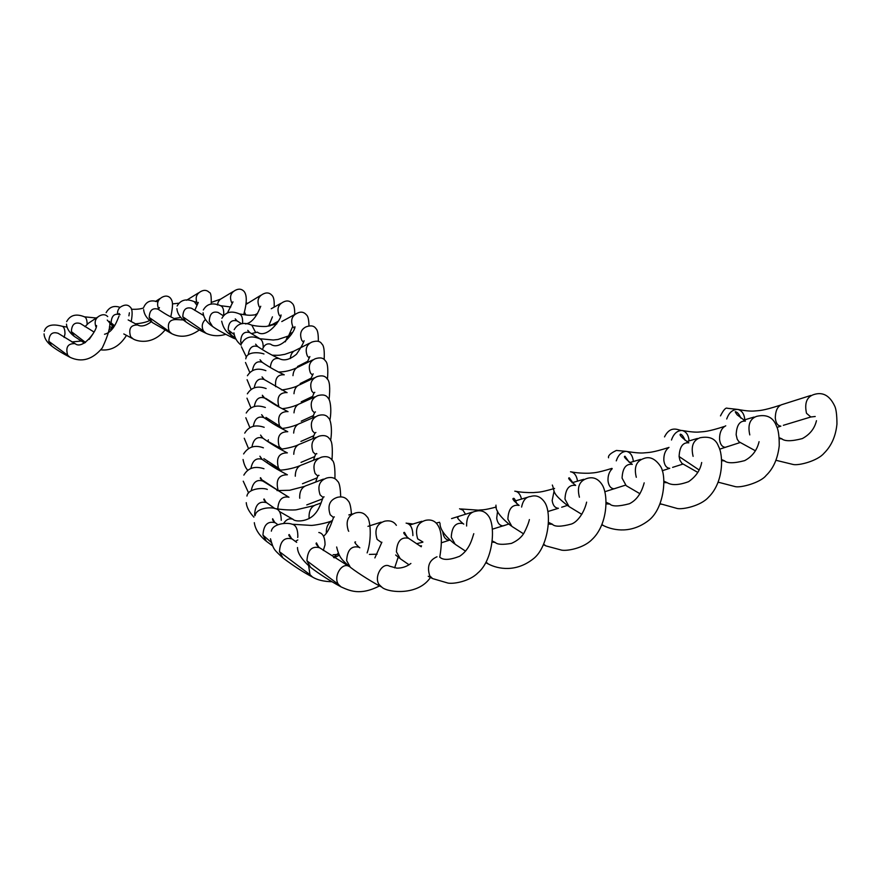 <?xml version="1.0" encoding="UTF-8"?>
<svg xmlns="http://www.w3.org/2000/svg" width="881" height="881" viewBox="0 0 881 881"><rect width="100%" height="100%" fill="white"/><g stroke="black" fill="none" stroke-linecap="round" stroke-linejoin="round"><path stroke-width="1.32" d="M84.961 326.675L88.408 323.25M64.148 337.456L64.974 333.855C64.963 329.516 64.071 327.005 62.298 326.3C57.86 325.089 46.814 322.545 44.248 331.366M58.553 333.613L58.135 333.304C52.298 331.465 49.204 334.141 48.84 341.343L51.649 346.002C56.065 349.427 62.099 353.149 69.742 357.146M75.226 343.7L75.094 343.645C67.837 343.348 65.381 347.213 67.705 355.252L70.073 357.323C81.735 362.741 92.461 359.635 102.229 348.006C108.198 335.364 110.665 326.488 109.618 321.367M95.908 326.752C94.212 321.818 95.423 318.195 99.564 315.872M48.84 341.343L67.705 355.252M87.131 323.977C87.043 319.847 86.14 317.457 84.422 316.808C76.096 313.46 70.172 315.068 66.648 321.642M80.909 323.889L80.479 323.58C74.742 321.829 71.713 324.516 71.383 331.619L74.235 336.344L84.488 343.061M92.879 334.02L89.234 339.35M117.437 313.911C117.459 310.145 118.935 307.601 121.864 306.258M129.397 312.766L128.901 315.839M113.583 327.402L109.398 326.928M71.383 331.619L85.534 342.478M118.99 313.449L120.058 314.693C114.431 313.074 111.458 315.794 111.149 322.853L113.616 327.358L107.251 320.078M143.647 309.616C144.099 314.209 146.642 318.272 151.29 321.796C145.728 325.904 141.191 326.972 137.7 324.979C130.707 324.825 128.34 328.734 130.608 336.685L133.097 338.866C136.081 340.98 151.928 346.002 164.857 330.21M158.712 308.945C156.51 303.769 157.611 299.881 162.005 297.293M111.149 322.853L114.618 325.805M186.541 300.245L198.577 292.844M157.699 308.956L157.974 309.165C152.413 307.645 149.495 310.409 149.208 317.479L152.248 322.479L171.432 333.525M183.975 319.979L176.222 319.561C169.306 319.495 166.972 323.448 169.218 331.432L171.784 333.701C180.517 338.04 189.701 336.806 199.337 329.968M197.278 303.438C195.075 298.13 196.199 294.177 200.659 291.589M149.208 317.479L169.218 331.432M217.42 305.013L218.235 301.919L219.986 299.496L233.058 291.611M196.992 305.41L194.349 301.709C186.42 298.329 180.682 299.76 177.125 306.004M192.047 308.614L191.529 308.262C185.99 306.819 183.083 309.649 182.808 316.775L185.935 321.917C191.706 325.926 198.302 329.659 205.714 333.128M205.427 319.528C202.024 322.743 201.353 326.554 203.445 330.959L206.066 333.293M232.199 303.284L231.626 302.491C229.423 297.007 230.602 292.977 235.15 290.4C238.685 288.472 241.658 288.825 244.114 291.457C247.109 295.267 246.977 303.009 243.685 314.693M182.808 316.775L203.445 330.959M245.997 304.397L260.666 295.377M223.576 314.991L223.752 313.592C223.752 309.143 222.695 306.522 220.591 305.696C212.596 302.337 206.848 303.769 203.324 309.991M218.609 312.788L218.07 312.436C212.508 311.026 209.59 313.933 209.304 321.169L212.508 326.444C216.682 329.472 223.477 333.293 232.925 337.908M229.886 334.185L233.289 338.073L235.943 339.119M259.939 307.689L259.102 306.577C256.878 300.895 258.111 296.765 262.791 294.188C266.447 292.206 269.52 292.613 272.02 295.399C273.738 296.952 274.454 300.85 274.167 307.095M245.799 314.958L244.489 312.105M242.418 323.679L242.649 321.983C242.649 317.435 241.537 314.737 239.335 313.889C231.329 310.508 225.525 311.962 221.924 318.261M237.628 321.268L237.066 320.904C231.439 319.506 228.476 322.501 228.179 329.879L231.439 335.276L235.216 337.72M280.995 314.913C281.909 318.272 267.097 339.57 257.307 332.126L251.371 333.624M280.169 316.301L279.079 314.935C276.832 309.033 278.132 304.793 282.977 302.216M272.614 324.384L268.925 325.607M228.179 329.879L234.181 334.615M255.27 331.752L251.812 325.177C243.718 321.807 237.848 323.305 234.192 329.67M250.314 332.941L249.741 332.555C244.004 331.146 240.987 334.229 240.678 341.784L241.284 344.008M270.599 344.163C266.855 343.15 264.124 344.945 262.417 349.581M294.067 328.018L292.767 326.455C290.477 320.321 291.853 315.971 296.897 313.372C300.685 311.334 303.901 311.863 306.544 314.958C308.086 316.246 308.89 319.891 308.956 325.915M240.678 341.784L241.89 342.786M285.345 341.817L287.14 337.434L291.303 334.571M263.21 347.301C263.199 342.445 261.998 339.592 259.587 338.711C251.426 335.331 245.469 336.883 241.724 343.37M258.265 346.927L257.67 346.541C252.395 344.978 249.268 347.709 248.299 354.713M304.099 340.749C303.284 343.469 300.762 347.962 296.512 354.206C289.827 359.734 284.045 361.188 279.156 358.578C273.969 357.686 271.04 360.648 270.346 367.476M303.218 342.015L301.743 340.275C299.397 333.91 300.85 329.428 306.103 326.829M290.301 358.545C290.697 354.184 292.525 351.409 295.796 350.209L309.374 343.271M262.78 362.708L262.175 362.3C257.076 360.67 253.86 363.236 252.561 370.009M284.244 374.81C277.691 374.326 274.828 378.29 275.665 386.704M308.945 357.752L307.304 355.88C304.903 349.261 306.434 344.658 311.918 342.059C316.918 340.451 320.221 341.101 321.862 343.986C323.845 345.462 324.615 350.638 324.164 359.525M292.966 375.658C293.307 371 295.223 368.06 298.725 366.815L312.623 359.955M264.84 379.953L264.223 379.535C258.948 377.839 255.644 380.504 254.312 387.53M287.096 392.64L286.887 392.541C279.123 392.64 276.458 397.331 278.881 406.637L279.211 407.121M312.226 374.932L310.431 372.938C307.965 366.067 309.594 361.32 315.321 358.721C320.21 357.157 323.547 357.873 325.364 360.836C327.622 362.52 328.327 368.665 327.446 379.259M262.439 395.998L263.672 396.913M265.61 398.289L278.881 406.637M293.968 393.719C294.353 388.884 296.368 385.856 300.014 384.634M265.203 398.454L264.586 398.025C259.091 396.274 255.677 399.071 254.345 406.405M288.032 411.658L287.834 411.559C279.839 411.636 277.075 416.471 279.563 426.041L282.129 428.452M313.845 393.344L311.896 391.241C309.363 384.094 311.092 379.215 317.083 376.605C321.939 375.119 325.309 375.89 327.203 378.907C329.692 380.845 330.32 387.794 329.065 399.765M265.963 417.407L279.563 426.041M293.979 412.859C294.419 407.826 296.534 404.709 300.344 403.509L314.858 396.846M264.542 418.057L263.915 417.627C258.232 415.788 254.708 418.684 253.332 426.305M287.768 431.712C279.519 431.778 276.667 436.734 279.2 446.59L281.733 448.991M314.473 412.848L312.37 410.645C309.771 403.201 311.61 398.179 317.887 395.58M268.848 420.964L269.278 419.708M293.659 433.078C294.078 427.748 296.313 424.477 300.355 423.265L315.167 416.746M263.507 438.606L262.879 438.165C257.065 436.249 253.42 439.201 251.944 447.008M287.36 452.856C278.848 452.889 275.885 457.988 278.473 468.152L280.202 470.047M314.781 433.276L312.513 430.974C309.848 423.221 311.797 418.057 318.371 415.469C323.206 414.169 326.609 415.061 328.591 418.134C330.386 418.838 332.699 428.794 330.573 440.588M263.871 458.638L278.473 468.152M267.747 441.513L268.353 439.817M293.747 454.288C294.067 448.506 296.412 444.993 300.817 443.738L315.949 437.35M262.868 459.904L262.241 459.453C256.338 457.437 252.561 460.411 250.931 468.373M287.382 474.782C278.583 474.793 275.511 480.035 278.154 490.508L278.253 490.662M315.563 454.464L313.107 452.052C310.365 443.969 312.447 438.65 319.329 436.084M260.556 478.658L262.075 479.826M263.056 480.552L278.154 490.508M267.009 462.8L267.615 461.303M295.289 476.225C295.333 469.848 297.811 465.961 302.701 464.584L318.195 458.351M263.617 481.621L262.99 481.158C256.845 479.077 252.946 482.182 251.294 490.508M288.968 497.236L288.847 497.17C282.063 496.003 278.385 499.934 277.79 508.976M317.821 476.07L315.145 473.549C312.348 465.113 314.55 459.629 321.763 457.096C326.532 455.984 329.957 457.008 332.071 460.168C334.218 461.358 335.176 467.536 334.934 478.724M299.749 498.239L299.694 497.853C299.507 490.904 302.084 486.686 307.447 485.211M267.229 503.15L266.591 502.677C259.201 500.727 255.204 504.725 254.62 514.669L254.829 515.748M324.076 496.884C322.633 495.529 320.981 507.764 314.66 514.174C307.546 522.323 294.772 521.816 293.208 519.394C289.552 517.962 286.336 519.316 283.561 523.468M323.052 497.501L320.1 494.847C317.237 486.048 319.572 480.398 327.115 477.898C331.796 476.841 335.254 477.943 337.5 481.191C339.361 482.37 340.429 487.6 340.694 496.895M254.62 514.669L255.215 515.22M309.264 518.59L309.055 517.455C308.89 510.187 311.61 505.837 317.193 504.406L321.169 502.908M281.248 520.297C281.149 513.315 279.288 509.438 275.643 508.678C270.709 506.74 256.327 507.941 255.094 515.539M275.896 523.237L275.257 522.752C267.681 520.759 263.584 524.878 262.956 535.13L266.447 541.341L272.636 545.89M297.811 539.954L295.344 541.386M333.481 517.532L330.177 514.713C327.258 505.551 329.725 499.736 337.566 497.269C342.202 496.245 345.715 497.424 348.116 500.815C349.801 502.236 350.902 506.674 351.431 514.13M262.956 535.13L271.216 542.333M326.344 533.038C326.08 527.146 328.117 522.94 332.445 520.418M297.701 537.476L297.855 536.122C297.745 528.875 295.774 524.878 291.93 524.14C286.468 522.18 272.526 523.788 271.348 531.155M292.679 539.425L292.029 538.93C284.321 536.925 280.136 541.187 279.486 551.693L283.021 558.014C294.001 566.219 303.736 572.529 312.259 576.923M308.647 565.789L309.991 574.665L312.623 577.132C317.457 580.028 323.889 581.559 331.895 581.724M348.733 531.287L348.336 530.703C345.385 521.2 347.962 515.231 356.045 512.797M279.486 551.693L309.991 574.665M323.294 550.482L325.067 544.744C324.957 537.3 322.864 533.214 318.823 532.487M320.244 548.246L319.561 547.729C311.819 545.802 307.612 550.162 306.951 560.834L310.553 567.309C319.296 574.005 329.351 580.469 340.716 586.702M348.964 566.351L348.953 566.34C341.707 562.045 333.029 576.846 338.425 584.4L341.079 586.911M381.517 542.575L377.112 539.392C374.172 529.613 376.815 523.523 385.03 521.1C390.228 520.231 393.994 521.64 396.362 525.34M306.951 560.834L338.425 584.4M359.822 547.784L359.096 547.255C351.442 545.449 347.29 549.909 346.64 560.624L350.33 567.265C358.644 573.784 375.339 583.927 381.418 586.911M389.622 566.219L389.501 566.164C382.288 561.957 373.742 576.912 379.061 584.521L381.792 587.12C387.166 592.605 418.431 596.25 430.677 577.11M422.88 541.969L417.671 538.864C414.786 528.93 417.44 522.741 425.633 520.319M422.869 542.178L416.504 543.731M450.015 540.196L449.387 540.229C445.808 539.921 443.639 537.377 442.857 532.598L442.769 531.452M412.892 535.604C412.771 528.06 410.513 523.898 406.108 523.105M409.335 538.842L408.564 538.291C401.097 536.683 397.045 541.209 396.428 551.858L400.227 558.697L409.048 564.798M436.998 556.781C429.201 560.14 426.789 566.494 429.763 575.866L432.604 578.586L448 583.079C453.825 584.158 469.562 581.328 477.821 572.98C493.184 560.195 495.706 526.904 488.889 516.552C485.519 511.575 481.169 509.813 475.817 511.244C469.485 512.313 466.423 517.235 466.622 526.023M506.586 524.768L503.095 525.913C499.582 525.605 497.446 523.039 496.697 518.193L497.589 511.112M465.443 514.108L462.932 510.165L459.563 508.766M463.78 524.107L462.954 523.545C455.741 522.158 451.843 526.717 451.259 537.223L455.158 544.271L465.564 551.165M495.485 542.575L495.265 542.465C497.28 544.568 502.677 544.876 511.454 543.39C517.334 540.769 521.53 537.289 524.03 532.961C526.761 527.697 528.556 523.226 529.393 519.57M495.254 542.465L492.171 542.068M521.607 507.06C522.962 500.386 525.946 496.862 530.571 496.51C536.199 494.737 540.956 496.73 544.854 502.522C552.354 514.262 547.872 548.235 532.961 559.083C515.958 572.353 498.172 569.17 488.371 564.005L486.081 562.133M547.861 511.531L558.411 508.293C554.964 507.985 552.883 505.386 552.167 500.496L554.061 491.213M521.508 498.976C520.297 494.12 518.061 491.521 514.79 491.169M519.107 505.43L519.085 505.419C512.158 504.251 508.425 508.833 507.874 519.162L511.872 526.398L523.49 533.787M552.541 524.294L548.467 524.074M579.423 497.225C576.846 487.226 579.335 480.982 586.889 478.493C593.243 476.467 598.441 478.724 602.472 485.277C608.628 496.091 607.494 525.219 591.922 539.601C583.707 548.059 567.705 551.154 561.748 550.162L545.846 545.879L543.72 544.249M561.693 507.225L567.309 505.43M617.163 487.81L614.112 488.812C610.731 488.515 608.694 485.883 608.022 480.938C607.758 475.828 609.145 471.753 612.207 468.703M577.529 481.059C576.592 475.476 574.258 472.37 570.514 471.764M575.689 485.409L575.678 485.409C569.06 484.451 565.481 489.032 564.974 499.164L569.038 506.575L581.823 514.372M609.982 504.053L606.084 503.888M636.302 477.304C633.846 467.359 636.247 461.126 643.526 458.627C649.594 456.094 655.244 458.649 660.486 466.269C667.027 475.982 664.296 508.26 648.79 520.33C631.853 533.468 614.553 530.913 603.727 525.748L601.998 524.58M662.215 470.74L669.747 468.318C666.454 468.02 664.472 465.366 663.833 460.367C663.646 454.464 665.364 450.136 668.987 447.372M633.373 461.457C632.668 455.565 630.311 452.195 626.281 451.358C621.689 451.601 618.352 454.761 616.26 460.862M629.045 462.085L624.992 456.259C623.186 456.358 625.62 459.056 632.294 464.353L632.294 464.364C625.962 463.604 622.559 468.185 622.074 478.119L626.193 485.684L639.98 493.745M667.402 482.744L663.922 482.546M693.105 456.358C690.77 446.469 693.105 440.258 700.087 437.747M672.61 467.37L682.918 464.089M660.232 503.745L677.28 508.502C682.786 509.692 700.725 505.914 708.423 497.325C723.863 482.392 723.466 455.125 718.5 446.348C715.835 438.815 709.701 435.941 700.098 437.747M727.959 446.436L725.305 447.306C722.079 447.008 720.162 444.343 719.557 439.289C719.502 432.483 721.561 427.99 725.757 425.798M689.085 440.885C688.524 434.972 686.178 431.503 682.037 430.468C677.17 430.556 673.646 433.738 671.476 440.015M685.011 440.214C683.469 436.558 681.971 434.542 680.506 434.179C678.943 434.762 681.718 437.637 688.843 442.813L688.832 442.824C682.819 442.24 679.57 446.821 679.108 456.545L679.901 460.19L681.916 463.362L697.829 472.436M724.722 460.917L721.649 460.675M749.797 434.906C747.595 425.071 749.841 418.893 756.548 416.372C766.547 414.004 773.188 417.231 776.458 426.041C778.352 429.488 779.278 436.04 779.245 445.698C777.769 458.572 773.397 468.505 766.107 475.487C760.589 482.645 740.591 488.107 735.161 486.598L718.224 482.193M679.108 456.545L699.14 469.991M777.009 427.417L780.863 426.14C777.725 425.842 775.864 423.144 775.302 418.057C775.434 410.194 777.868 405.645 782.592 404.412L810.707 395.481M744.797 419.774C744.291 414.048 741.989 410.601 737.86 409.434L737.86 409.434C732.695 409.346 728.983 412.528 726.726 418.993M740.943 418.167C739.082 414.268 737.419 412.198 735.954 411.945C734.732 411.163 735.15 412.143 737.199 414.885L745.425 421.107C739.699 420.711 736.604 425.27 736.164 434.796L737.21 439.212L738.983 441.777L755.435 450.797M782.064 438.903L779.267 438.672M815.222 416.493L810.817 416.988L806.5 413.277C804.419 403.498 806.6 397.353 813.031 394.831C822.215 391.483 829.373 395.095 834.505 405.678C836.113 408.63 836.928 414.753 836.95 424.047C835.75 436.183 831.444 445.929 824.01 453.263C817.557 460.928 799.012 465.708 793.318 464.518L776.018 460.3M783.341 425.314L810.828 416.988M67.022 327.093L62.298 326.3M74.918 343.568L58.102 333.282M75.094 343.645C82.528 350.076 96.767 331.157 96.558 325.541M107.713 316.587C105.599 314.396 102.89 314.143 99.597 315.85M81.162 341.035L71.802 341.96M97.306 317.336L88.419 323.239M44.061 333.888C44.281 338.04 46.682 341.982 51.252 345.704M96.304 318.008L84.543 316.83M93.893 331.95L80.402 323.536M104.52 334.251C113.814 332.027 117.58 319.208 119.045 316.07M131.159 321.631C132.723 313.625 132.381 308.735 130.102 306.973C127.998 304.738 125.267 304.496 121.908 306.236M113.495 327.523L108.969 329.725M66.46 324.142C66.835 328.426 69.291 332.39 73.828 336.035M126.446 335.452C119.728 346.167 111.215 350.968 100.897 349.856M143.515 307.954C140.685 309.033 136.654 309.462 131.434 309.253M120.025 307.359C113.924 305.233 109.288 307.006 106.127 312.678M158.503 309.528L159.417 307.59M170.782 316.885C173.656 303.152 172.489 301.005 170.44 298.086C168.216 295.741 165.408 295.465 162.038 297.271M123.792 333.954L132.767 338.7M149.693 320.508C146.466 322.171 141.698 323.294 135.366 323.845M159.89 298.615L155.419 301.489M128.163 319.924L137.546 324.913M178.347 303.251L172.456 303.901M157.897 301.952C151.213 299.562 146.532 301.258 143.856 307.04M194.778 310.387L198.291 302.425M211.22 304.165C211.44 296.313 210.812 292.426 209.348 292.492C206.947 290.003 204.062 289.695 200.692 291.567M180.825 317.468L174.053 318.537M157.985 309.176C168.326 315.982 169.317 316.092 176.079 319.495M220.316 299.221L211.385 302.392M196.65 302.161L194.349 301.709M227.595 312.634L232.969 301.853M176.905 308.658C177.367 313.581 180.209 317.887 185.451 321.587M225.701 334.328C218.719 336.454 212.178 336.113 206.077 333.293M191.54 308.273L203.555 315.475M247.253 303.119L246.074 303.714M230.778 306.995L220.591 305.696M245.502 323.933C255.325 322.556 260.148 307.051 260.743 306.258M257.582 313.383L254.895 314.935M203.082 312.777C203.687 317.821 206.661 322.259 212.002 326.102M272.449 316.841L268.639 326.102M218.081 312.436L223.091 315.618M256.911 314.616C249.433 315.486 249.83 315.684 239.335 313.889M237.066 320.904L235.238 318.845L236.515 320.497M294.75 314.44C294.772 308.537 293.99 304.936 292.437 303.604C289.86 300.663 286.721 300.19 283.01 302.194M278.176 321.29L269.773 325.915M280.775 303.394L271.238 308.757M221.682 321.202C223.168 327.82 226.241 332.401 230.91 334.923M292.723 326.466L288.561 335.98M237.077 320.904L241.504 323.723M276.733 323.933L266.833 326.322C266.624 326.587 258.86 326.774 251.955 325.21M259.972 338.789L249.752 332.566L247.781 330.342L249.147 332.115M270.61 344.174C280.61 351.717 295.708 330.441 294.915 326.686M292.349 332.456L289.75 333.877M294.584 314.561L281.777 321.554M233.928 332.82C234.577 337.698 236.967 341.806 241.119 345.143M288.594 335.958L277.911 339.482L273.242 340.011L259.587 338.711M257.67 346.53L255.622 344.163L257.12 346.266M318.338 341.388C318.437 334.196 317.634 329.923 315.916 328.591C314.132 325.761 310.872 325.166 306.125 326.818M241.427 346.773L246.438 357.146M257.681 346.541C264.366 351.056 271.469 355.054 279.013 358.523M293.802 351.189L284.871 354.327C278.892 355.23 281.171 355.461 272.262 355.197M263.959 353.986C259.223 352.147 246.581 351.332 245.799 358.831M262.175 362.3L260.06 359.789L261.602 362.014M307.084 362.642L309.848 356.563M307.623 361.353L297.492 366.507M245.491 362.509L249.565 371.936M262.186 362.311C269.057 366.992 276.359 371.143 284.1 374.744M296.6 367.84C290.752 370.56 284.739 371.958 278.55 372.024M265.886 370.659C257.692 367.597 251.548 369.293 247.429 375.724M286.721 392.474L264.234 379.546L262.042 376.892L263.639 379.237M310.486 379.59L313.151 373.83M311.059 378.202L300.179 383.565M247.076 379.711L250.887 388.895M297.756 385.691C294.761 387.618 283.054 390.195 281.402 389.831M266.128 388.543C257.659 385.548 251.393 387.31 247.352 393.84M287.669 411.482C276.16 405.634 275.973 405.546 264.597 398.036L262.362 395.239L263.926 397.518M312.116 398.047C313.427 393.95 314.33 392.045 314.803 392.331M312.799 396.307L301.203 401.835M274.376 424.444L281.92 428.342M314.231 377.861L300.014 384.645M246.966 398.179L250.766 407.463M297.921 404.599C292.547 406.868 287.283 408.233 282.107 408.685M265.357 407.474C256.668 404.489 250.292 406.339 246.228 413.024M263.915 417.616L261.646 414.698L263.254 417.109M312.667 417.792C313.944 413.663 314.891 411.713 315.486 411.934M329.857 420.38C332.038 409.236 329.979 398.785 328.051 398.058C326.388 395.106 322.997 394.27 317.909 395.569M313.537 415.513L301.236 421.162M267.824 441.337L281.546 448.892M245.799 417.748L249.719 427.285M263.937 417.627C274.564 424.807 276.149 425.765 287.591 431.635M297.756 424.4C292.14 426.69 286.721 428.056 281.502 428.507M264.19 427.296C255.358 424.323 248.871 426.261 244.731 433.122M262.879 438.154L260.578 435.082L262.219 437.637M312.865 438.584C314.021 434.619 315.024 432.582 315.894 432.472M313.955 435.655L300.917 441.414M267.031 462.745L280.048 470.058M277.614 446.887L276.337 446.909M244.246 438.253L248.354 448.165M262.901 438.165C270.489 443.661 278.583 448.528 287.162 452.768M298.02 444.905C294.056 447.03 282.107 449.398 280.18 449.101M263.408 447.823C254.906 444.696 248.31 446.733 243.608 453.924M287.162 474.683C275.346 468.439 273.055 467.007 262.252 459.464L259.895 456.193L261.58 458.924M313.515 460.135C315.134 454.86 316.235 452.746 316.83 453.792M331.994 460.003C332.842 447.515 332.038 440.5 329.593 438.947C327.6 435.864 324.186 434.906 319.363 436.073M314.825 456.534L301.005 462.382M275.863 467.855L274.861 467.855M243.057 459.508C243.982 464.221 245.469 467.723 247.517 470.014M299.694 465.785C293.065 468.681 281.645 470.52 278.627 470.08M263.97 468.725C254.741 465.774 248.046 467.899 243.861 475.101M262.99 481.158C260.589 479.022 259.785 477.865 260.589 477.7L262.318 480.619M315.739 481.94C317.314 476.709 318.393 474.54 318.999 475.432M317.193 477.821L302.48 483.746M243.244 481.18L248.607 492.964M263.001 481.169L288.605 497.06M304.231 486.444L289.706 490.254L277.019 490.585M267.317 489.418C263.034 487.424 248.013 488.459 246.944 496.058M274.916 508.568L266.602 502.688C264.08 500.43 263.254 499.197 264.102 498.976L265.908 502.115M322.523 498.899L306.775 504.901M323.382 479.121L307.436 485.211M246.251 502.655C246.603 507.137 249.158 511.971 253.904 517.158M279.475 511.542L292.966 519.283M313.79 505.661L296.545 509.747C295.796 510.033 286.788 510.374 276.656 508.811M277.702 524.569L275.268 522.763C273.198 521.189 272.328 519.845 272.647 518.744L274.509 522.004M323.514 536.243C330.705 530.494 333.183 515.286 334.328 516.949M254.312 522.675C255.193 529.107 259.025 535.163 265.82 540.857M338.359 553.147L333.547 557.42M331.3 521.067C326.113 523.336 313.096 525.649 310.883 525.395L293.098 524.294M296.677 542.355L292.04 538.941C289.089 536.254 288.153 534.8 289.221 534.547L291.148 537.862M334.196 557.838L339.35 555.151M367.135 552.905C372.156 538.875 370.361 518.711 366.881 516.662C364.305 513.083 360.703 511.795 356.078 512.797M352.114 513.92L348.832 514.945M270.478 538.787C273.716 550.416 274.222 549.524 282.372 557.519M319.561 547.729C316.51 545.097 315.475 543.489 316.455 542.905L318.625 546.958M374.877 557.904L381.88 542.211M338.965 554.424L333.139 554.722M381.11 522.158L367.961 526.353M297.503 547.53C297.492 552.96 301.61 559.38 309.881 566.791M398.289 556.847L394.644 567.882M379.535 585.909C359.855 596.03 349.35 590.545 341.09 586.911M319.572 547.74L348.689 566.219M359.096 547.244C355.131 543.566 353.953 541.782 355.572 541.914M389.49 566.164L396.846 568.146C402.044 568.201 406.725 566.648 410.887 563.466M439.74 557.199C442.416 541.661 441.744 530.935 437.725 525.043C435.016 520.836 430.996 519.261 425.666 520.319M377.079 554.182L369.403 554.413M421.845 521.299L409.874 524.955M336.652 546.991C339.372 558.147 341.96 559.721 349.614 566.725M439.575 522.268L436.249 523.028M412.87 523.986L407.529 523.303M421.261 546.771L408.575 538.302C404.137 534.282 402.771 532.311 404.467 532.388L407.11 537.146M439.949 557.288C443.341 560.382 449.894 560.041 459.618 556.285C469.826 549.568 472.084 538.676 473.78 533.688M449.872 540.064L441.425 542.762M428.221 576.273L432.197 578.365M421.547 545.857L419.852 545.89M472.205 512.158L451.557 518.59M395.679 554.997L399.467 558.147M496.322 507.016C482.865 510.517 483.394 509.57 478.24 510.154L460.95 508.965M462.954 523.534C458.01 519.184 456.424 517.037 458.175 517.081M508.678 524.096L492.413 529.173M485.772 562.684L487.931 563.774M527.201 497.38L514.295 501.212M440.015 523.27C439.839 528.952 444.619 535.769 454.343 543.698M492.292 541L495.056 542.377M554.556 488.448C538.621 493.019 538.72 491.961 533.622 492.589C527.003 492.71 521.167 492.303 516.101 491.378M519.085 505.419C513.645 500.793 511.795 498.459 513.557 498.393C514.097 497.886 515.198 499.67 516.85 503.745M552.266 524.173C554.634 526.915 561.065 526.86 571.538 524.008C577.804 521.794 584.378 512.125 586.625 502.137M543.5 544.733L545.394 545.647M583.751 479.297L572.121 482.722M495.981 505.154C495.188 510.231 500.21 517.125 511.013 525.814M548.544 522.378L552.09 524.096M611.943 468.384C595.6 473.405 593.728 472.69 589.202 473.207C582.616 473.35 576.78 472.932 571.692 471.963M575.678 485.398C569.622 480.354 567.496 477.832 569.302 477.832L572.727 482.535M609.663 503.91C612.108 506.641 618.682 506.586 629.386 503.745C636.511 500.243 641.445 493.272 644.187 482.843M625.378 485.189L604.84 491.719M601.877 524.878L603.243 525.517M640.608 459.386L629.695 462.591M552.343 485.046C555.096 492.105 551.176 492.721 568.146 506.002M606.084 502.258L609.509 503.855M668.855 447.46C651.94 452.878 648.625 452.427 644.452 452.845C641.181 453.286 635.465 452.845 627.283 451.546M626.281 451.358L616.392 450.455C610.555 453.186 607.945 455.631 608.54 457.79M667.038 482.59C671.652 485.53 678.822 485.233 688.557 481.687C695.858 476.654 700.241 470.267 701.683 462.514M660.166 503.888L661.058 504.295M697.389 438.463L686.872 441.568M663.878 481.18L666.906 482.546M724.501 426.426C707.234 432.02 703.765 431.58 699.657 431.976C696.32 432.417 690.704 431.965 682.808 430.622M682.037 430.468C679.526 431.062 670.893 424.058 664.516 436.899M724.314 460.741C727.299 463.45 734.082 463.417 744.643 460.631C752.198 456.644 757.01 450.334 759.07 441.689M740.106 442.548L719.623 449.178M718.191 482.27L718.764 482.513M754.048 417.054L743.751 420.105M721.583 459.574L724.215 460.708M780.17 405.227C762.252 411.064 758.882 410.557 754.709 410.964C751.019 411.372 745.403 410.865 737.86 409.434L727.387 408.277C725.79 407.363 723.488 409.907 720.482 415.887M781.634 438.727C784.762 441.425 791.667 441.381 802.327 438.584C809.925 434.454 814.628 428.496 816.456 420.7M779.2 437.725L781.546 438.705"/></g></svg>

